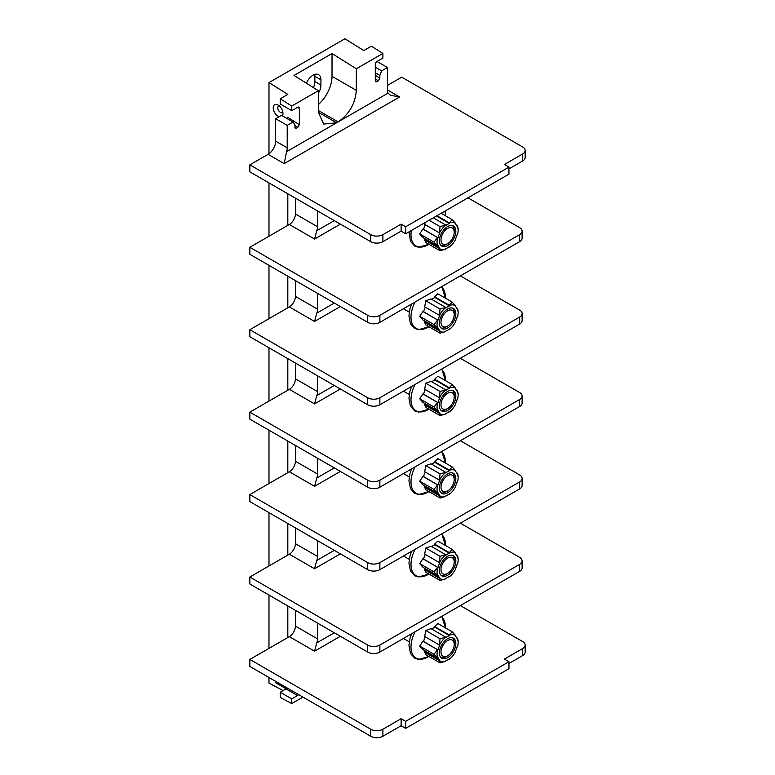 <?xml version="1.0" encoding="UTF-8"?>
<svg xmlns="http://www.w3.org/2000/svg" width="775" height="775" viewBox="0 0 775 775"><rect width="100%" height="100%" fill="white"/><g stroke="black" fill="none" stroke-linecap="round" stroke-linejoin="round"><path stroke-width="1.16" d="M375.303 80.755L376.824 81.714L375.73 81.811L375.303 80.842L375.303 64.528A2.577 1.492 -60 0 1 377.125 61.37L382.898 58.038L382.898 53.436L371.361 46.19L363.766 50.569L344.933 38.75L268.983 82.596L287.816 94.414L280.221 98.803L291.768 106.049L291.768 110.66L297.542 107.328A2.577 1.492 -60 0 1 298.83 107.192A2.577 1.492 -60 0 1 299.363 108.374L299.363 124.688L297.842 127.323L296.321 128.195L295.227 128.282L294.81 124.513L293.057 122.014L281.509 115.349L275.668 118.72L275.668 141.176L287.215 147.841L287.215 125.385L293.057 122.014M376.824 81.714L378.345 80.842L375.303 78.914M382.898 53.436L356.316 68.781L356.316 90.346C355.241 103.753 349.167 114.274 338.094 121.917L388.091 93.107A10.743 6.2 -60 0 1 387.461 89.958L387.461 67.512L381.62 70.883L379.866 75.407L379.866 78.207L378.345 80.842M356.316 68.781L332.02 53.523L294.045 75.446L318.351 90.704L291.768 106.049M318.351 90.704L318.351 112.268L336.573 122.789L286.576 151.716L284.173 163.622L399.609 96.982L390.319 95.247L388.091 93.107M332.02 53.523L332.02 76.308A25.778 14.88 -60 0 1 318.351 104.586M318.351 93.291A11.17 6.452 120 0 0 320.927 85.047L320.927 79.786A11.17 6.452 120 0 0 318.622 74.681A11.17 6.452 120 0 0 306.406 83.206M318.351 110.515L338.094 121.917L336.573 122.789L323.688 124.068L318.351 112.268M370.75 241.664L370.75 234.651A8.593 4.96 0 0 0 382.898 234.651L401.13 224.13L401.13 231.144L382.898 241.664A8.593 4.96 180 0 1 370.75 241.664L249.85 171.866L249.85 164.852L268.073 154.332A10.743 6.2 120 0 0 275.668 141.176M370.75 234.651L249.85 164.852M387.461 85.405L401.731 77.161L522.631 146.959A8.593 4.96 0 0 1 525.15 150.466A8.593 4.96 0 0 1 522.631 153.973L504.409 164.503L508.962 167.129L405.683 226.755L401.13 224.13M508.962 167.129L508.962 174.142L405.683 233.779L401.13 231.144M525.15 150.466L525.15 157.48A8.593 4.96 180 0 1 522.631 160.987L508.962 168.882M295.411 198.177L295.411 213.958A8.593 4.96 120 0 1 289.337 224.479L287.816 225.36L287.816 193.789M317.585 210.974L317.585 226.765A8.593 4.96 -60 0 1 316.772 230.737L314.553 239.039L289.337 224.479M467.955 197.819L519.599 227.637A8.593 4.96 0 0 1 522.118 231.144L522.118 238.157A8.593 4.96 180 0 1 519.599 241.664L379.866 322.342A8.593 4.96 180 0 1 367.708 322.342L249.85 254.297L249.85 247.283L287.816 225.36M367.708 322.342L367.708 315.328A8.593 4.96 0 0 0 379.866 315.328L519.599 234.651A8.593 4.96 0 0 0 522.118 231.144M367.708 315.328L249.85 247.283M295.411 280.598L295.411 296.389A8.593 4.96 120 0 1 289.337 306.91L287.816 307.791L287.816 276.22M317.585 293.405L317.585 309.196A8.593 4.96 -60 0 1 316.772 313.168L314.553 321.47L289.337 306.91M460.36 275.871L519.599 310.068A8.593 4.96 0 0 1 522.118 313.575L522.118 320.588A8.593 4.96 180 0 1 519.599 324.095L379.866 404.773A8.593 4.96 180 0 1 367.708 404.773L249.85 336.728L249.85 329.714L287.816 307.791M367.708 404.773L367.708 397.759A8.593 4.96 0 0 0 379.866 397.759L519.599 317.082A8.593 4.96 0 0 0 522.118 313.575M367.708 397.759L249.85 329.714M295.411 363.029L295.411 378.82A8.593 4.96 120 0 1 289.337 389.341L287.816 390.222L287.816 358.651M317.585 375.836L317.585 391.617A8.593 4.96 -60 0 1 316.772 395.599L314.553 403.901L289.337 389.341M460.36 358.302L519.599 392.499A8.593 4.96 0 0 1 522.118 396.006L522.118 403.019A8.593 4.96 180 0 1 519.599 406.526L379.866 487.204A8.593 4.96 180 0 1 367.708 487.204L249.85 419.159L249.85 412.145L287.816 390.222M367.708 487.204L367.708 480.19A8.593 4.96 0 0 0 379.866 480.19L519.599 399.512A8.593 4.96 0 0 0 522.118 396.006M367.708 480.19L249.85 412.145M295.411 445.46L295.411 461.251A8.593 4.96 120 0 1 289.337 471.772L287.816 472.653L287.816 441.082M317.585 458.267L317.585 474.048A8.593 4.96 -60 0 1 316.772 478.03L314.553 486.332L289.337 471.772M460.36 440.733L519.599 474.93A8.593 4.96 0 0 1 522.118 478.437L522.118 485.45A8.593 4.96 180 0 1 519.599 488.957L379.866 569.635A8.593 4.96 180 0 1 367.708 569.635L249.85 501.59L249.85 494.576L287.816 472.653M367.708 569.635L367.708 562.621A8.593 4.96 0 0 0 379.866 562.621L519.599 481.943A8.593 4.96 0 0 0 522.118 478.437M367.708 562.621L249.85 494.576M295.411 527.891L295.411 543.682A8.593 4.96 120 0 1 289.337 554.202L287.816 555.084L287.816 523.512M317.585 540.698L317.585 556.479A8.593 4.96 -60 0 1 316.772 560.461L314.553 568.763L289.337 554.202M460.36 523.164L519.599 557.361A8.593 4.96 0 0 1 522.118 560.868L522.118 567.881A8.593 4.96 180 0 1 519.599 571.388L379.866 652.066A8.593 4.96 180 0 1 367.708 652.066L249.85 584.021L249.85 577.007L287.816 555.084M367.708 652.066L367.708 645.052A8.593 4.96 0 0 0 379.866 645.052L519.599 564.374A8.593 4.96 0 0 0 522.118 560.868M367.708 645.052L249.85 577.007M295.411 610.322L295.411 626.113A8.593 4.96 120 0 1 289.337 636.633L287.816 637.505L287.816 605.943M317.585 623.129L317.585 638.91A8.593 4.96 -60 0 1 316.772 642.892L314.553 651.194L289.337 636.633M460.36 605.595L522.631 641.545A8.593 4.96 0 0 1 525.15 645.052A8.593 4.96 0 0 1 522.631 648.559L504.409 659.079L508.962 661.714L405.683 721.341L401.13 718.716L382.898 729.236A8.593 4.96 0 0 1 370.75 729.236L249.85 659.428L287.816 637.505M268.983 677.495L268.983 683.114L283.098 690.573M298.578 694.584A2.577 1.492 -60 0 1 297.542 695.562L285.994 688.898L280.221 692.23L280.221 697.461L291.768 703.564L302.948 697.103M297.542 695.562L291.768 698.895L291.768 703.564M288.426 688.723L287.215 689.421L287.215 688.016M280.221 692.23L291.768 698.895M268.983 648.384L268.983 595.064M268.983 565.953L268.983 512.633M268.983 483.522L268.983 430.202M268.983 401.092L268.983 347.772M268.983 318.661L268.983 265.341M268.983 236.23L268.983 182.91M268.983 153.741L268.983 82.596M279.116 116.734A6.878 3.972 60 0 1 273.236 107.851A6.878 3.972 60 0 1 278.099 105.042A6.878 3.972 60 0 1 282.962 113.46A6.878 3.972 60 0 1 282.342 115.833M280.221 98.803L280.221 103.995L291.768 110.66M286.576 151.716A10.743 6.2 120 0 0 287.215 147.841M287.418 118.769L287.816 117.354L299.363 124.688M287.215 125.385L275.668 118.72M249.85 659.428L249.85 666.452L370.75 736.25L370.75 729.236M287.215 689.421L275.668 682.756L275.668 681.351M525.15 645.052L525.15 652.066A8.593 4.96 180 0 1 522.631 655.572L508.962 663.468M508.962 661.714L508.962 668.728L405.683 728.355L401.13 725.729L382.898 736.25A8.593 4.96 180 0 1 370.75 736.25M405.683 721.341L405.683 728.355M401.13 718.716L401.13 725.729M313.42 87.614A11.17 6.452 120 0 0 314.853 81.54L314.853 76.279A11.17 6.452 120 0 0 314.679 74.477M282.778 111.832A3.652 2.112 60 0 1 282.207 112.501A3.652 2.112 60 0 1 279.387 111.523A3.652 2.112 60 0 1 277.799 107.851A3.652 2.112 60 0 1 278.554 106.175A3.652 2.112 60 0 1 279.417 106.02M431.733 629.077A14.357 8.293 -60 0 1 433.147 628.137A14.357 8.293 -60 0 1 434.978 627.275L434.649 626.549L437.846 623.526L452.125 631.77L455.69 635.607L455.342 636.149A14.357 8.293 -60 0 1 457.163 638.745L457.512 638.203L456.688 637.728M434.649 626.549L449.364 635.045L452.125 631.77M457.512 638.203L458.161 642.117A14.928 8.622 120 0 0 457.521 638.3M455.419 651.174L455.342 651.329A14.357 8.293 -60 0 0 457.163 646.631L457.521 646.66A14.928 8.622 120 0 0 458.161 642.117M455.7 651.358A14.928 8.622 -60 0 1 449.423 659.157L449.025 659.002M449.423 659.157L449.423 658.692A14.357 8.293 -60 0 1 445.78 660.794L445.78 661.269A14.928 8.622 -60 0 1 439.512 660.707L424.681 652.24L425.766 654.652L440.045 662.896L439.396 660.736M440.045 638.745L445.722 637.147L431.007 628.651L425.766 630.501L424.681 636.517L439.396 645.013L440.045 638.745L425.766 630.501M424.681 652.24L425.407 651.92A14.357 8.293 -60 0 1 424.061 650.341M437.575 658.14L434.01 654.303L437.575 649.712L422.859 641.216L419.73 646.059L422.859 649.644L437.575 658.14L438.04 657.675A14.357 8.293 -60 0 0 439.861 660.261L439.512 660.707M422.859 641.216L423.586 641.438A14.357 8.293 -60 0 1 425.33 636.895M439.396 645.013L439.512 645.052A14.928 8.622 -60 0 1 445.78 637.253L445.78 637.728A14.357 8.293 -60 0 1 449.423 635.626L434.978 627.275M449.364 635.045L449.423 635.626M449.423 635.151A14.928 8.622 -60 0 1 455.7 635.713M423.586 641.438L437.691 649.75A14.928 8.622 120 0 0 437.691 658.111M438.04 649.779A14.357 8.293 -60 0 1 439.861 645.091L439.512 645.052M439.386 652.957A11.625 6.713 120 0 0 441.789 658.275A11.625 6.713 120 0 0 450.75 655.156A11.625 6.713 120 0 0 455.826 643.463A11.625 6.713 120 0 0 453.414 638.145A11.625 6.713 120 0 0 444.463 641.254A11.625 6.713 120 0 0 439.386 652.957M440.045 662.896L445.78 661.269M425.407 651.92L439.861 660.261M434.01 654.303L419.73 646.059M441.043 657.713A11.625 6.713 120 0 0 445.993 656.764L447.601 655.834A9.348 5.396 -60 0 1 440.994 652.027A9.348 5.396 120 0 1 447.601 640.576A9.348 5.396 120 0 1 454.208 644.393A9.348 5.396 -60 0 1 447.601 655.834M452.552 637.777A11.625 6.713 120 0 1 454.208 642.533L454.208 644.393M431.733 546.646A14.357 8.293 -60 0 1 433.147 545.707A14.357 8.293 -60 0 1 434.978 544.844L434.649 544.118L437.846 541.095L452.125 549.339L455.69 553.185L455.342 553.718A14.357 8.293 -60 0 1 457.163 556.314L457.512 555.772L456.688 555.297M434.649 544.118L449.364 552.614L452.125 549.339M457.512 555.772L458.161 559.686A14.928 8.622 120 0 0 457.521 555.869M455.419 568.743L455.342 568.898A14.357 8.293 -60 0 0 457.163 564.2L457.521 564.229A14.928 8.622 120 0 0 458.161 559.686M455.7 568.928A14.928 8.622 -60 0 1 449.423 576.736L449.025 576.571M449.423 576.736L449.423 576.261A14.357 8.293 -60 0 1 445.78 578.363L445.78 578.838A14.928 8.622 -60 0 1 439.512 578.276L424.681 569.809L425.766 572.221L440.045 580.465L439.396 578.305M440.045 556.314L445.722 554.716L431.007 546.22L425.766 548.07L424.681 554.086L439.396 562.582L440.045 556.314L425.766 548.07M424.681 569.809L425.407 569.489A14.357 8.293 -60 0 1 424.061 567.91M437.575 575.709L434.01 571.873L437.575 567.281L422.859 558.785L419.73 563.628L422.859 567.213L437.575 575.709L438.04 575.244A14.357 8.293 -60 0 0 439.861 577.83L439.512 578.276M422.859 558.785L423.586 559.007A14.357 8.293 -60 0 1 425.33 554.464M439.396 562.582L439.512 562.621A14.928 8.622 -60 0 1 445.78 554.822L445.78 555.297A14.357 8.293 -60 0 1 449.423 553.195L434.978 544.844M449.364 552.614L449.423 553.195M449.423 552.72A14.928 8.622 -60 0 1 455.7 553.282M423.586 559.007L437.691 567.319A14.928 8.622 120 0 0 437.691 575.68M438.04 567.358A14.357 8.293 -60 0 1 439.861 562.66L439.512 562.621M439.386 570.526A11.625 6.713 120 0 0 441.789 575.844A11.625 6.713 120 0 0 450.75 572.725A11.625 6.713 120 0 0 455.826 561.032A11.625 6.713 120 0 0 453.414 555.714A11.625 6.713 120 0 0 444.463 558.823A11.625 6.713 120 0 0 439.386 570.526M440.045 580.465L445.78 578.838M425.407 569.489L439.861 577.83M434.01 571.873L419.73 563.628M441.043 575.283A11.625 6.713 120 0 0 445.993 574.333L447.601 573.403A9.348 5.396 -60 0 1 440.994 569.596A9.348 5.396 120 0 1 447.601 558.145A9.348 5.396 120 0 1 454.208 561.962A9.348 5.396 -60 0 1 447.601 573.403M452.552 555.346A11.625 6.713 120 0 1 454.208 560.102L454.208 561.962M431.733 464.215A14.357 8.293 -60 0 1 433.147 463.276A14.357 8.293 -60 0 1 434.978 462.413L434.649 461.687L437.846 458.664L452.125 466.908L455.69 470.754L455.342 471.287A14.357 8.293 -60 0 1 457.163 473.883L457.512 473.341L456.688 472.866M434.649 461.687L449.364 470.183L452.125 466.908M457.512 473.341L458.161 477.255A14.928 8.622 120 0 0 457.521 473.438M455.419 486.312L455.342 486.468A14.357 8.293 -60 0 0 457.163 481.769L457.521 481.798A14.928 8.622 120 0 0 458.161 477.255M455.7 486.497A14.928 8.622 -60 0 1 449.423 494.305L449.025 494.14M449.423 494.305L449.423 493.83A14.357 8.293 -60 0 1 445.78 495.932L445.78 496.407A14.928 8.622 -60 0 1 439.512 495.845L424.681 487.378L425.766 489.79L440.045 498.034L439.396 495.874M440.045 473.883L445.722 472.295L431.007 463.789L425.766 465.639L424.681 471.655L439.396 480.151L440.045 473.883L425.766 465.639M424.681 487.378L425.407 487.058A14.357 8.293 -60 0 1 424.061 485.479M437.575 493.278L434.01 489.442L437.575 484.85L422.859 476.354L419.73 481.198L422.859 484.782L437.575 493.278L438.04 492.813A14.357 8.293 -60 0 0 439.861 495.409L439.512 495.845M422.859 476.354L423.586 476.577A14.357 8.293 -60 0 1 425.33 472.033M439.396 480.151L439.512 480.19A14.928 8.622 -60 0 1 445.78 472.392L445.78 472.866A14.357 8.293 -60 0 1 449.423 470.764L434.978 462.413M449.364 470.183L449.423 470.764M449.423 470.289A14.928 8.622 -60 0 1 455.7 470.851M423.586 476.577L437.691 484.888A14.928 8.622 120 0 0 437.691 493.249M438.04 484.927A14.357 8.293 -60 0 1 439.861 480.229L439.512 480.19M439.386 488.095A11.625 6.713 120 0 0 441.789 493.413A11.625 6.713 120 0 0 450.75 490.294A11.625 6.713 120 0 0 455.826 478.601A11.625 6.713 120 0 0 453.414 473.283A11.625 6.713 120 0 0 444.463 476.392A11.625 6.713 120 0 0 439.386 488.095M440.045 498.034L445.78 496.407M425.407 487.058L439.861 495.409M434.01 489.442L419.73 481.198M441.043 492.852A11.625 6.713 120 0 0 445.993 491.902L447.601 490.972A9.348 5.396 -60 0 1 440.994 487.165A9.348 5.396 120 0 1 447.601 475.714A9.348 5.396 120 0 1 454.208 479.531A9.348 5.396 -60 0 1 447.601 490.972M452.552 472.915A11.625 6.713 120 0 1 454.208 477.671L454.208 479.531M431.733 381.784A14.357 8.293 -60 0 1 433.147 380.845A14.357 8.293 -60 0 1 434.978 379.983L434.649 379.256L437.846 376.233L452.125 384.478L455.69 388.323L455.342 388.856A14.357 8.293 -60 0 1 457.163 391.452L457.512 390.91L456.688 390.435M434.649 379.256L449.364 387.752L452.125 384.478M457.512 390.91L458.161 394.824A14.928 8.622 120 0 0 457.521 391.007M455.419 403.882L455.342 404.037A14.357 8.293 -60 0 0 457.163 399.338L457.521 399.367A14.928 8.622 120 0 0 458.161 394.824M455.7 404.066A14.928 8.622 -60 0 1 449.423 411.874L449.025 411.709M449.423 411.874L449.423 411.399A14.357 8.293 -60 0 1 445.78 413.501L445.78 413.976A14.928 8.622 -60 0 1 439.512 413.414L424.681 404.947L425.766 407.359L440.045 415.603L439.396 413.443M440.045 391.452L445.722 389.864L431.007 381.358L425.766 383.208L424.681 389.224L439.396 397.72L440.045 391.452L425.766 383.208M424.681 404.947L425.407 404.627A14.357 8.293 -60 0 1 424.061 403.048M437.575 410.857L434.01 407.011L437.575 402.419L422.859 393.923L419.73 398.767L422.859 402.351L437.575 410.857L438.04 410.382A14.357 8.293 -60 0 0 439.861 412.978L439.512 413.414M422.859 393.923L423.586 394.146A14.357 8.293 -60 0 1 425.33 389.602M439.396 397.72L439.512 397.759A14.928 8.622 -60 0 1 445.78 389.961L445.78 390.435A14.357 8.293 -60 0 1 449.423 388.333L434.978 379.983M449.364 387.752L449.423 388.333M449.423 387.858A14.928 8.622 -60 0 1 455.7 388.42M423.586 394.146L437.691 402.457A14.928 8.622 120 0 0 437.691 410.818M438.04 402.496A14.357 8.293 -60 0 1 439.861 397.798L439.512 397.759M439.386 405.664A11.625 6.713 120 0 0 441.789 410.983A11.625 6.713 120 0 0 450.75 407.863A11.625 6.713 120 0 0 455.826 396.17A11.625 6.713 120 0 0 453.414 390.852A11.625 6.713 120 0 0 444.463 393.962A11.625 6.713 120 0 0 439.386 405.664M440.045 415.603L445.78 413.976M425.407 404.627L439.861 412.978M434.01 407.011L419.73 398.767M441.043 410.421A11.625 6.713 120 0 0 445.993 409.471L447.601 408.541A9.348 5.396 -60 0 1 440.994 404.734A9.348 5.396 120 0 1 447.601 393.283A9.348 5.396 120 0 1 454.208 397.1A9.348 5.396 -60 0 1 447.601 408.541M452.552 390.484A11.625 6.713 120 0 1 454.208 395.24L454.208 397.1M431.733 299.353A14.357 8.293 -60 0 1 433.147 298.414A14.357 8.293 -60 0 1 434.978 297.552L434.649 296.825L437.846 293.802L452.125 302.047L455.69 305.892L455.342 306.425A14.357 8.293 -60 0 1 457.163 309.022L457.512 308.479L456.688 308.004M434.649 296.825L449.364 305.321L452.125 302.047M457.512 308.479L458.161 312.393A14.928 8.622 120 0 0 457.521 308.576M455.419 321.451L455.342 321.606A14.357 8.293 -60 0 0 457.163 316.907L457.521 316.946A14.928 8.622 120 0 0 458.161 312.393M455.7 321.635A14.928 8.622 -60 0 1 449.423 329.443L449.025 329.278M449.423 329.443L449.423 328.968A14.357 8.293 -60 0 1 445.78 331.07L445.78 331.545A14.928 8.622 -60 0 1 439.512 330.983L424.681 322.516L425.766 324.928L440.045 333.173L439.396 331.012M440.045 309.022L445.722 307.433L431.007 298.937L425.766 300.778L424.681 306.793L439.396 315.299L440.045 309.022L425.766 300.778M424.681 322.516L425.407 322.197A14.357 8.293 -60 0 1 424.061 320.618M437.575 328.426L434.01 324.58L437.575 319.988L422.859 311.492L419.73 316.336L422.859 319.92L437.575 328.426L438.04 327.951A14.357 8.293 -60 0 0 439.861 330.547L439.512 330.983M422.859 311.492L423.586 311.715A14.357 8.293 -60 0 1 425.33 307.171M439.396 315.299L439.512 315.328A14.928 8.622 -60 0 1 445.78 307.53L445.78 308.004A14.357 8.293 -60 0 1 449.423 305.902L434.978 297.552M449.364 305.321L449.423 305.902M449.423 305.427A14.928 8.622 -60 0 1 455.7 305.989M423.586 311.715L437.691 320.027A14.928 8.622 120 0 0 437.691 328.387M438.04 320.065A14.357 8.293 -60 0 1 439.861 315.367L439.512 315.328M439.386 323.233A11.625 6.713 120 0 0 441.789 328.552A11.625 6.713 120 0 0 450.75 325.432A11.625 6.713 120 0 0 455.826 313.739A11.625 6.713 120 0 0 453.414 308.421A11.625 6.713 120 0 0 444.463 311.531A11.625 6.713 120 0 0 439.386 323.233M440.045 333.173L445.78 331.545M425.407 322.197L439.861 330.547M434.01 324.58L419.73 316.336M441.043 327.99A11.625 6.713 120 0 0 445.993 327.04L447.601 326.11A9.348 5.396 -60 0 1 440.994 322.303A9.348 5.396 120 0 1 447.601 310.853A9.348 5.396 120 0 1 454.208 314.669A9.348 5.396 -60 0 1 447.601 326.11M452.552 308.053A11.625 6.713 120 0 1 454.208 312.809L454.208 314.669M436.945 215.721L449.364 222.89L452.125 219.616L441.159 213.29M452.125 219.616L455.69 223.462L455.342 223.994A14.357 8.293 -60 0 1 457.163 226.591L457.512 226.048L456.688 225.573M457.512 226.048L458.161 229.962A14.928 8.622 120 0 0 457.521 226.155M455.419 239.02L455.342 239.175A14.357 8.293 -60 0 0 457.163 234.476L457.521 234.515A14.928 8.622 120 0 0 458.161 229.962M455.7 239.213A14.928 8.622 -60 0 1 449.423 247.012L449.025 246.847M449.423 247.012L449.423 246.537A14.357 8.293 -60 0 1 445.78 248.639L445.78 249.114A14.928 8.622 -60 0 1 439.512 248.552L424.681 240.085L425.766 242.498L440.045 250.742L439.396 248.581M424.681 240.085L425.407 239.766A14.357 8.293 -60 0 1 424.061 238.187M437.575 245.995L434.01 242.149L437.575 237.557L422.859 229.061L419.73 233.905L422.859 237.499L437.575 245.995L438.04 245.52A14.357 8.293 -60 0 0 439.861 248.116L439.512 248.552M422.859 229.061L423.586 229.284A14.357 8.293 -60 0 1 425.33 224.74M425.126 222.551L424.681 224.362L439.396 232.868L440.045 226.591L429.088 220.265M440.045 226.591L445.722 225.002L433.302 217.833M439.396 232.868L439.512 232.907A14.928 8.622 -60 0 1 445.78 225.099L445.78 225.573A14.357 8.293 -60 0 1 449.423 223.471L436.48 215.993M449.364 222.89L449.423 223.471M449.423 222.997A14.928 8.622 -60 0 1 455.7 223.558M423.586 229.284L437.691 237.596A14.928 8.622 120 0 0 437.691 245.966M438.04 237.634A14.357 8.293 -60 0 1 439.861 232.936L439.512 232.907M439.386 240.802A11.625 6.713 120 0 0 441.789 246.121A11.625 6.713 120 0 0 450.75 243.011A11.625 6.713 120 0 0 455.826 231.308A11.625 6.713 120 0 0 453.414 225.99A11.625 6.713 120 0 0 444.463 229.109A11.625 6.713 120 0 0 439.386 240.802M440.045 250.742L445.78 249.114M425.407 239.766L439.861 248.116M434.01 242.149L419.73 233.905M441.043 245.559A11.625 6.713 120 0 0 445.993 244.619L447.601 243.689A9.348 5.396 -60 0 1 440.994 239.872A9.348 5.396 120 0 1 447.601 228.422A9.348 5.396 120 0 1 454.208 232.238A9.348 5.396 -60 0 1 447.601 243.689M452.552 225.622A11.625 6.713 120 0 1 454.208 230.378L454.208 232.238M405.683 226.755L405.683 233.779M379.866 75.407L375.303 72.773M381.62 70.883L375.303 67.241M387.461 67.512L376.979 61.467M356.316 90.346L332.02 76.308M387.461 89.958L399.609 96.982M268.073 154.332L284.173 163.622M382.898 241.664L382.898 234.651M317.585 226.765L295.411 213.958M316.772 230.737L334.296 220.623M340.37 224.13L314.553 239.039M317.585 309.196L295.411 296.389M316.772 313.168L334.296 303.054M340.37 306.561L314.553 321.47M317.585 391.617L295.411 378.82M316.772 395.599L334.296 385.485M340.37 388.992L314.553 403.901M317.585 474.048L295.411 461.251M316.772 478.03L334.296 467.916M340.37 471.423L314.553 486.332M317.585 556.479L295.411 543.682M316.772 560.461L334.296 550.347M340.37 553.854L314.553 568.763M317.585 638.91L295.411 626.113M316.772 642.892L334.296 632.778M340.37 636.285L314.553 651.194M297.542 107.328L299.363 108.374M297.842 127.323L294.81 125.385M294.81 127.226L296.321 128.195M379.866 322.342L379.866 315.328M519.599 234.651L519.599 241.664M379.866 404.773L379.866 397.759M519.599 317.082L519.599 324.095M379.866 487.204L379.866 480.19M519.599 399.512L519.599 406.526M379.866 569.635L379.866 562.621M519.599 481.943L519.599 488.957M379.866 652.066L379.866 645.052M519.599 564.374L519.599 571.388M522.631 655.572L522.631 648.559M382.898 736.25L382.898 729.236M320.927 79.786L314.853 76.279M320.927 85.047L314.853 81.54M411.564 633.766L409.994 638.397L408.938 645.527L410.498 653.548L414.702 658.188L418.558 659.409L428.933 656.473A24.335 14.047 120 0 1 428.207 656.88A24.335 14.047 -60 0 1 412.591 654.371A24.335 14.047 -60 0 1 415.09 631.732M445.402 627.895A24.335 14.047 120 0 0 441.333 616.58M411.564 551.335L409.994 555.966L408.938 563.096L410.498 571.117L414.702 575.757L418.558 576.978L428.933 574.042A24.335 14.047 120 0 1 428.207 574.449A24.335 14.047 -60 0 1 412.591 571.94A24.335 14.047 -60 0 1 415.09 549.301M445.402 545.464A24.335 14.047 120 0 0 441.333 534.149M411.564 468.904L409.994 473.535L408.938 480.665L410.498 488.686L414.702 493.326L418.558 494.547L428.933 491.612A24.335 14.047 120 0 1 428.207 492.018A24.335 14.047 -60 0 1 412.591 489.509A24.335 14.047 -60 0 1 415.09 466.87M445.402 463.033A24.335 14.047 120 0 0 441.333 451.718M428.914 409.171A24.335 14.047 120 0 1 428.207 409.588A24.335 14.047 -60 0 1 412.591 407.088A24.335 14.047 -60 0 1 415.09 384.439M445.402 380.603A24.335 14.047 120 0 0 441.333 369.287M411.564 304.042L409.994 308.673L408.938 315.812L410.498 323.834L414.702 328.464L418.558 329.685L428.933 326.75A24.335 14.047 120 0 1 428.207 327.157A24.335 14.047 -60 0 1 412.591 324.657A24.335 14.047 -60 0 1 415.09 302.008M445.402 298.172A24.335 14.047 120 0 0 441.333 286.857M409.006 231.851L410.498 241.403L414.702 246.033L418.558 247.254L428.933 244.319A24.335 14.047 120 0 1 428.207 244.735A24.335 14.047 -60 0 1 411.37 230.495M445.402 215.741A24.335 14.047 120 0 0 445.053 211.042M522.631 160.987L522.631 153.973M379.866 78.207L375.303 75.311M403.436 638.455L409.268 641.826M441.808 616.299L445.422 627.905M403.436 556.024L409.268 559.395M441.808 533.868L445.422 545.474M403.436 473.593L409.268 476.964M441.808 451.438L445.422 463.043M403.436 391.162L409.268 394.533M411.564 386.473L409.994 391.104L408.938 398.243L410.498 406.265L414.702 410.895L418.558 412.116L428.933 409.181M441.808 369.016L445.422 380.612M403.436 308.731L409.268 312.102M441.808 286.585L445.422 298.181M445.121 211.003L445.422 215.75"/></g></svg>
